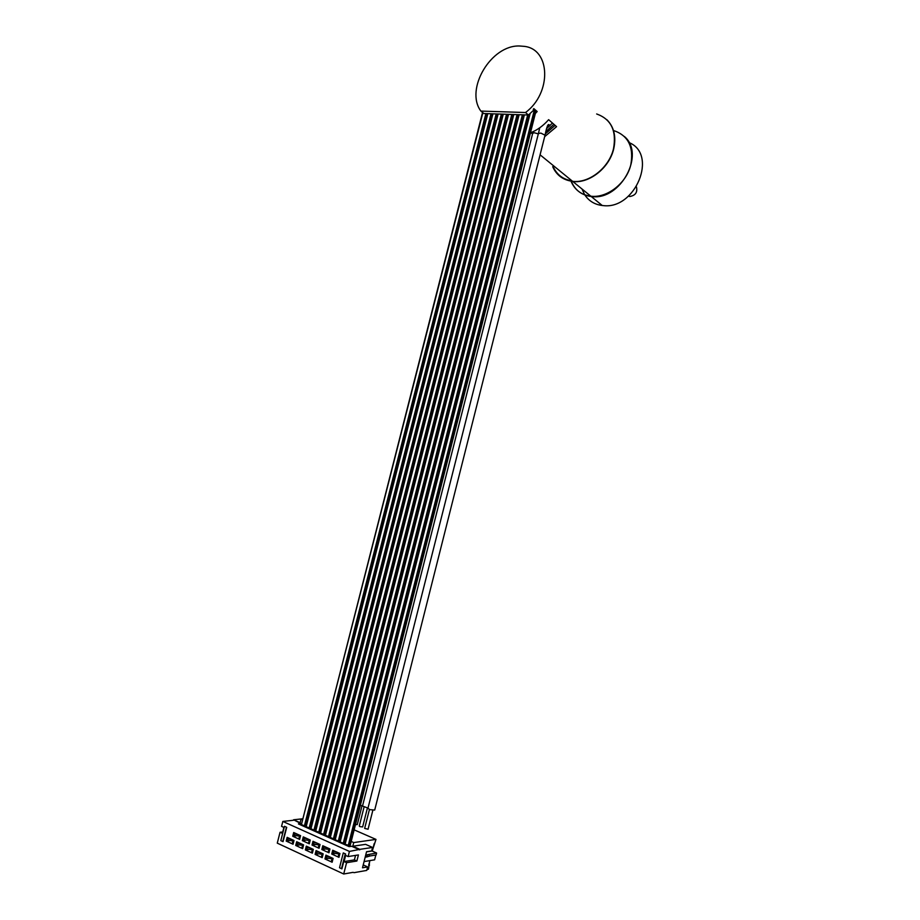 <?xml version="1.0" encoding="UTF-8"?>
<svg xmlns="http://www.w3.org/2000/svg" width="920" height="920" viewBox="0 0 920 920"><rect width="100%" height="100%" fill="white"/><g stroke="black" fill="none" stroke-linecap="round" stroke-linejoin="round"><path stroke-width="1.38" d="M545.353 133.849L555.105 125.361L553.897 124.292L545.847 131.64M530.46 132.837C537.245 130.145 543.306 125.752 548.63 119.68L556.577 126.649L544.663 136.654M540.074 154.813L572.631 181.355C589.145 183.459 609.144 167.739 613.502 148.741C616.745 130.778 611.133 119.186 596.666 113.965M480.872 111.078L483.885 113.516L528.425 115.011L525.527 112.527C551.896 93.035 550.666 49.059 524.204 46.356L519.662 46C491.027 44.746 464.68 89.424 480.872 111.078L525.527 112.527M535.359 113.447L537.176 111.538L533.841 108.617L533.255 109.261L533.968 109.894L528.425 115.011M533.68 108.801L534.267 108.985M482.551 112.435L301.461 824.458M301.495 824.573L306.21 826.585L487.796 113.643M306.245 826.7L310.983 828.724M311.017 828.828L315.79 830.863M315.824 830.978L320.62 833.025M320.654 833.14L325.473 835.199L508.495 114.344M325.507 835.314L330.36 837.384L513.74 114.517M330.384 837.499L335.271 839.581M519.121 114.701L335.214 839.787L340.204 841.788M340.159 841.984L524.377 114.885L340.159 841.984L345.172 844.019M530.127 113.597L345.126 844.203L350.094 845.871L536.084 110.584M352.82 846.227L359.823 849.356L372.554 847.435L365.596 844.353L352.82 846.227L353.74 842.57L351.21 841.443M282.716 831.956L280.048 832.278L282.371 833.336L283.889 827.413L281.566 826.356L282.831 821.433L349.428 851.425L359.823 849.356M359.697 849.861L351.647 846.262L349.128 846.63L298.425 823.929L301.001 823.63L293.595 819.777L300.138 822.698L301.047 819.156L302.404 819.007M353.176 872.332L343.712 874L346.575 862.707L344.08 861.568L345.632 855.416L348.128 856.554L349.428 851.425M300.667 824.929L301.001 823.63M302.231 819.685L301.047 819.156M353.74 842.57L375.992 839.396L354.142 829.851M302.461 818.811L293.595 819.777M343.712 874L277.276 843.145L280.048 832.278M293.468 820.26L282.831 821.433M283.038 841.662L286.707 827.31L284.476 826.298L280.818 840.638L283.038 841.662L280.818 840.638M341.895 868.859L345.655 854.001L343.275 852.92L339.514 867.755L341.895 868.859L339.514 867.755M293.055 844.226L286.189 841.075L287.143 837.349L293.998 840.5L293.055 844.226M300.587 835.659L299.632 839.396L292.733 836.245L293.687 832.519L300.587 835.659M302.657 848.654L295.722 845.457L296.677 841.719L303.611 844.905L302.657 848.654M310.259 840.052L309.304 843.812L302.323 840.627L303.278 836.878L310.259 840.052M312.374 853.139L305.359 849.907L306.314 846.147L313.329 849.356L312.374 853.139M320.045 844.491L319.079 848.274L312.029 845.054L312.984 841.282L320.045 844.491M322.195 857.658L315.111 854.393L316.066 850.609L323.161 853.863L322.195 857.658M329.935 848.976L328.969 852.782L321.827 849.528L322.793 845.733L329.935 848.976M332.131 862.235L324.967 858.935L325.921 855.128L333.097 858.418L332.131 862.235M339.94 853.519L338.962 857.348L331.752 854.059L332.718 850.241L339.94 853.519M346.575 862.707L356.879 861.016L354.407 859.889L344.08 861.568M354.407 859.889L355.546 855.381M356.879 861.016L358.421 854.933L348.128 856.554M353.935 872.689L366.758 870.412L367.643 866.916L362.503 867.801L366.562 851.724L371.68 850.931L372.554 847.435M334.88 853.576L331.752 854.059M289.512 840.638L286.189 841.075M296.113 835.82L292.733 836.245M298.988 845.02L295.722 845.457M305.647 840.19L302.323 840.627M308.556 849.447L305.359 849.907M315.284 844.606L312.029 845.054M318.251 853.921L315.111 854.393M325.024 849.068L321.827 849.528M328.037 858.452L324.967 858.935M368.989 856.129L376.107 854.979L376.602 853.012L372.082 851L366.528 851.862M372.221 851.057L375.992 839.396M364.078 861.568L374.624 859.82L375.831 855.025M365.205 857.083L367.218 856.888L367.333 854.714L376.602 853.012M367.287 856.635L368.931 856.37L369.437 854.381M365.711 855.082L367.724 854.887M367.011 869.434L368.483 869.181L369.817 860.614M368.644 865.26L369.921 860.602M372.312 851.103L374.21 843.571M369.518 865.11L368.851 864.811M328.336 866.858L332.58 868.825M318.676 862.373L322.874 864.317M367.643 866.916L363.239 864.915M365.412 857.175L365.918 855.174M286.442 827.195L282.911 841.018M345.276 853.829L341.653 868.146M293.411 842.8L292.491 842.674L292.893 841.087L293.825 841.213M292.893 841.087L293.514 840.27M291.134 839.178L288.029 838.856L289.478 838.419M292.905 842.869L293.308 841.282M287.615 838.66L287.615 840.443L293.204 840.684M287.615 840.443L288.029 838.856M291.456 840.845L291.801 839.488M292.79 840.661L292.951 840.018M303.025 847.216L302.082 847.09L302.496 845.491L303.428 845.618M302.496 845.491L303.094 844.663M300.679 843.559L297.562 843.237L299.011 842.789M302.507 847.285L302.91 845.687M297.148 843.042L297.16 844.824L302.795 845.066M297.16 844.824L297.562 843.237M301.012 845.227L301.358 843.87M302.335 845.043L302.496 844.387M312.742 851.678L311.788 851.563L312.202 849.953L313.156 850.068M312.202 849.953L312.777 849.102M310.327 847.987L306.797 847.469L308.648 847.205M312.214 851.759L312.616 850.137M306.797 847.469L306.808 849.263L312.501 849.494M306.808 849.263L307.222 847.665M310.661 849.666L311.017 848.297M311.983 849.47L312.144 848.815M322.575 856.186L321.597 856.071L322.011 854.45L322.978 854.565M322.011 854.45L322.563 853.587M320.091 852.46L316.549 851.943L318.389 851.678M322.034 856.267L322.437 854.645M316.549 851.943L316.56 853.76L322.322 853.978M316.56 853.76L316.974 852.138M320.424 854.151L320.781 852.771M321.735 853.944L321.908 853.288M332.511 860.752L331.522 860.637L331.936 859.015L332.925 859.119M331.936 859.015L332.465 858.13M329.969 856.98L326.841 856.669L328.244 856.198M331.959 860.844L332.373 859.211M326.416 856.474L326.428 858.303L332.247 858.498M326.428 858.303L326.841 856.669M330.303 858.682L330.648 857.302M331.603 858.475L331.763 857.808M300 837.97L299.069 837.844L299.471 836.257L300.403 836.372M299.471 836.257L300.092 835.429M297.747 834.371L294.572 834.026L296.056 833.6M299.483 838.039L299.885 836.441M294.158 833.831L294.17 835.613L299.747 835.889M294.17 835.613L294.572 834.026M298.011 836.027L298.356 834.647M299.264 835.866L299.448 835.141M309.672 842.363L308.729 842.248L309.131 840.638L310.074 840.765M309.131 840.638L309.729 839.799M307.36 838.73L303.761 838.2L305.647 837.959M309.143 842.444L309.557 840.834M303.761 838.2L303.772 839.994L309.407 840.259M303.772 839.994L304.175 838.384M307.613 840.397L307.97 839.005M308.867 840.224L309.051 839.5M319.447 846.814L318.492 846.699L318.895 845.077L319.861 845.204M318.895 845.077L319.47 844.226M317.066 843.134L313.467 842.616L315.341 842.352M318.918 846.894L319.32 845.273M313.467 842.616L313.478 844.41L319.171 844.663M313.478 844.41L313.892 842.8M317.331 844.813L317.688 843.421M318.573 844.64L318.768 843.904M329.337 851.31L328.359 851.195L328.773 849.574L329.751 849.689M328.773 849.574L329.325 848.7M326.899 847.596L323.702 847.274L325.151 846.803M328.796 851.391L329.21 849.769M323.276 847.078L323.299 848.884L329.049 849.125M323.299 848.884L323.702 847.274M327.152 849.286L327.509 847.883M328.394 849.102L328.578 848.366M339.342 855.853L338.353 855.749L338.767 854.116L339.756 854.231M338.767 854.116L339.284 853.219M336.835 852.104L333.638 851.782L335.075 851.31M338.79 855.945L339.204 854.312M333.212 851.586L333.224 853.415L339.043 853.645M333.224 853.415L333.638 851.782M337.088 853.806L337.456 852.391M338.33 853.61L338.514 852.874M305.831 826.298L487.393 113.631M310.603 828.425L492.522 113.804M315.399 830.576L497.685 113.976M320.217 832.726L502.872 114.149M325.07 834.9L508.081 114.333M329.947 837.085L513.314 114.505M334.846 839.27L518.592 114.689M339.779 841.478L523.882 114.862M344.735 843.697L529.425 114.195M349.726 845.928L535.808 110.331M552.448 123.038L546.537 128.639M368 808.07L362.514 806.058L533.106 131.698M362.584 805.793L360.318 805.448M357.27 824.561L355.476 824.596M367.413 808.024L362.641 826.919L359.904 826.62L359.26 826.068L364.021 807.208M545.031 135.194L374.704 810.06L369.932 809.669L367.931 808.335L538.407 133.549L540.822 133.078L545.031 135.194C545.87 131.502 547.596 122.095 549.401 125.143L549.102 125.649L550.045 125.58M368.058 829.231L364.653 828.402L369.437 809.485M560.372 171.361L568.87 178.296M560.786 171.695L569.273 178.618M572.631 181.355C563.178 180.159 556.542 175.271 552.702 166.692M572.01 180.849C563.385 179.549 557.198 175.03 553.449 167.314M613.479 130.49C628.176 135.435 633.96 146.843 630.821 164.714C626.601 183.195 607.039 198.363 590.835 196.202L572.838 181.516C589.341 183.632 609.339 167.911 613.697 148.925C616.365 136.792 614.111 127.063 606.901 119.738M590.835 196.202C581.359 194.936 574.759 189.957 571.044 181.286M570.803 180.665L570.411 179.549M570.803 179.86L571.09 180.711M571.32 181.332C575 190.152 581.635 195.212 591.226 196.512L592.066 196.592C620.529 200.445 645.668 154.054 624.358 136.482M584.89 195.017C588.938 201.054 594.722 204.55 602.244 205.505L603.083 205.574C635.226 209.99 658.271 154.284 629.027 142.577M582.038 189.025L584.43 194.281M628.463 196.178L629.889 196.5C635.524 195.431 637.698 192.211 636.421 186.84M301.438 824.446L482.885 112.7L301.403 824.676M304.37 825.964L485.898 113.574M304.681 826.033L486.22 113.585M309.131 828.092L491.015 113.746M309.453 828.161L491.349 113.758M310.96 828.701L492.936 113.815L310.937 828.931M313.927 830.231L496.179 113.93M314.249 830.3L496.501 113.942M315.755 830.841L498.088 113.988M318.745 832.393L501.354 114.103M319.067 832.462L501.687 114.114M320.585 833.002L503.286 114.172L320.562 833.232M323.587 834.555L506.563 114.275M323.909 834.624L506.897 114.287M328.463 836.74L511.796 114.459M328.785 836.809L512.129 114.471M333.362 838.936L517.063 114.632M333.684 839.005L517.396 114.643M335.225 839.546L519.018 114.701M338.284 841.133L522.365 114.816M338.606 841.202L522.686 114.827M340.159 841.754L524.319 114.873M343.24 843.352L527.678 114.988M343.562 843.421L528.011 115M345.115 843.973L529.989 113.723M348.22 845.583L534.543 109.227M348.553 845.652L534.808 109.468M547.86 125.097L549.562 126.04M547.078 128.213L547.481 125.798M538.315 133.906L534.393 132.767L532.634 133.296M532.553 133.653L530.483 132.825M306.153 826.793L487.83 113.643M315.733 831.082L498.134 113.988M325.427 835.406L508.541 114.344M330.303 837.591L513.797 114.517M335.214 839.787L519.064 114.701M345.126 844.203L530.069 113.654M538.43 133.48L539.729 127.799M362.031 805.747L357.27 824.596M547.526 125.706L548.768 126.776M372.841 810.313L368.058 829.265M591.226 196.512L602.244 205.505M628.808 195.868L629.498 196.454"/></g></svg>
